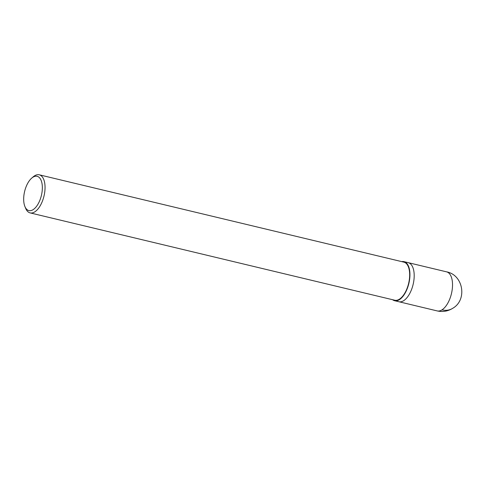 <?xml version="1.0" encoding="UTF-8"?>
<svg xmlns="http://www.w3.org/2000/svg" width="486" height="486" viewBox="0 0 486 486"><rect width="100%" height="100%" fill="white"/><g stroke="black" fill="none" stroke-linecap="round" stroke-linejoin="round"><path stroke-width="0.73" d="M401.734 261.626A20.09 9.829 103.5 0 1 403.969 261.644A20.09 9.829 103.5 0 1 409.674 278.909A20.09 9.829 103.5 0 1 399.395 299.674A20.09 9.829 103.5 0 1 394.614 300.713A20.09 9.829 103.5 0 1 392.609 299.716M33.2 176.843A19.586 9.586 103.5 0 1 39.232 174.796L403.86 262.13A19.586 9.586 103.5 0 1 409.419 278.964A19.586 9.586 103.5 0 1 399.389 299.212A19.586 9.586 103.5 0 1 394.735 300.226L30.108 212.892A19.586 9.586 103.5 0 1 25.667 208.36M39.232 174.796A19.586 9.586 103.5 0 1 44.791 191.63A19.586 9.586 103.5 0 1 34.767 211.878A19.586 9.586 103.5 0 1 30.108 212.892M33.097 209.673A17.63 8.627 103.5 0 1 24.908 206.507A17.63 8.627 103.5 0 1 31.687 178.143A17.63 8.627 103.5 0 1 42.325 186.503A17.63 8.627 103.5 0 1 33.097 209.673M403.975 261.644L446.567 271.844A20.09 9.829 103.5 0 1 452.266 289.109A20.09 9.829 103.5 0 1 441.981 309.874A20.09 9.829 103.5 0 1 437.206 310.919L398.872 301.733A20.09 9.829 103.5 0 0 403.653 300.694A20.09 9.829 103.5 0 0 413.932 279.93A20.09 9.829 103.5 0 0 408.228 262.665A20.09 9.829 103.5 0 1 413.932 279.93A20.09 9.829 103.5 0 1 403.653 300.694A20.09 9.829 103.5 0 1 398.872 301.733L394.614 300.713M441.981 309.874A20.09 15.661 57.8 0 0 452.588 308.379C447.788 311.295 442.661 312.14 437.206 310.919M24.908 206.507L25.667 208.354M31.699 178.131L33.218 176.825M446.567 271.844C463.334 274.857 467.581 300.038 452.588 308.379"/></g></svg>

